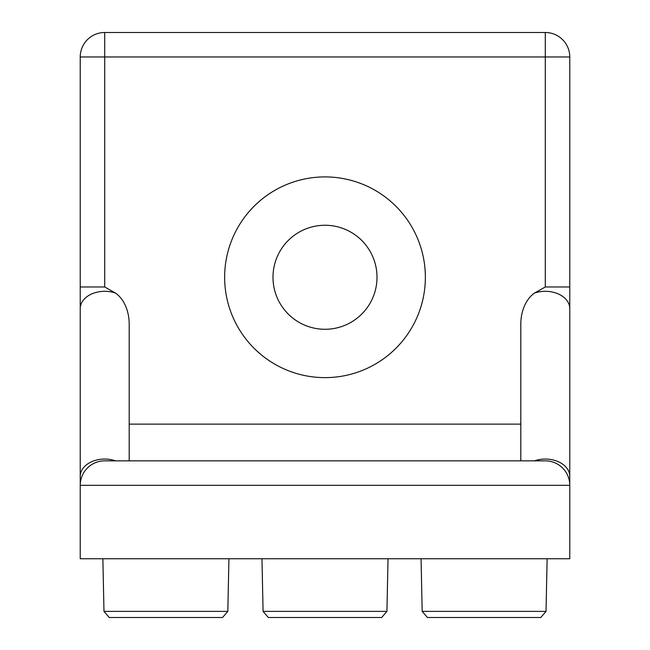 <?xml version="1.0" encoding="UTF-8"?>
<svg xmlns="http://www.w3.org/2000/svg" width="650" height="650" viewBox="0 0 650 650"><rect width="100%" height="100%" fill="white"/><g stroke="black" fill="none" stroke-linecap="round" stroke-linejoin="round"><path stroke-width="0.97" d="M546.024 611.382L422.175 611.382L427.44 617.5L540.767 617.5L546.024 611.382L547.129 558.756M227.825 611.382L103.976 611.382L109.233 617.5L222.56 617.5L227.825 611.382L228.93 558.756M386.929 611.382L263.071 611.382L268.336 617.5L381.664 617.5L386.929 611.382L388.026 558.756M80.226 558.756L569.774 558.756L569.774 485.323L80.226 485.323L80.226 558.756M104.707 460.85L545.293 460.85A24.481 24.481 0 0 1 569.774 485.323L569.774 56.981A24.481 24.481 0 0 0 545.293 32.5L104.707 32.5L104.707 286.975L115.554 293.093A34.613 24.481 -90 0 1 129.188 324.123L129.188 460.85L115.554 460.85A24.481 17.306 180 0 0 80.226 476.361L80.226 485.323A24.481 24.481 0 0 1 104.707 460.85A24.481 24.481 0 0 0 80.226 485.323M80.226 476.361L80.226 56.981A24.481 24.481 0 0 1 104.707 32.5A24.481 24.481 0 0 0 80.226 56.981L545.293 56.981L545.293 32.5A24.481 24.481 0 0 1 569.774 56.981L545.293 56.981L545.293 286.975L534.446 293.093A34.613 24.481 90 0 0 520.812 324.123L520.812 460.85L520.812 324.123M325 176.914A100.352 100.352 0 0 0 238.087 327.446A100.352 100.352 0 0 0 411.913 327.446A100.352 100.352 0 0 0 325 176.914M325 225.257A52.016 52.016 0 0 0 279.955 303.274A52.016 52.016 0 0 0 370.045 303.274A52.016 52.016 0 0 0 325 225.257M129.188 424.133L520.812 424.133M104.707 286.975L80.226 286.975M115.554 293.093A24.481 17.306 180 0 0 80.226 308.612M569.774 286.975L545.293 286.975M569.774 308.612A24.481 17.306 180 0 0 534.446 293.093M569.774 476.361A24.481 17.306 180 0 0 534.446 460.85M422.175 611.382L421.07 558.756M103.976 611.382L102.871 558.756M263.071 611.382L261.974 558.756"/></g></svg>
